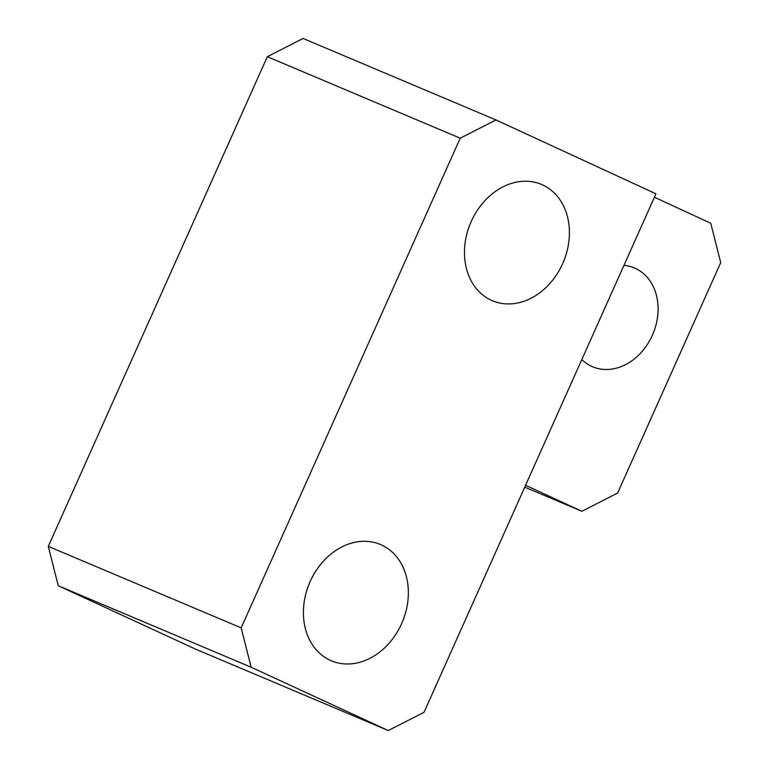 <?xml version="1.0" encoding="UTF-8"?>
<svg xmlns="http://www.w3.org/2000/svg" width="769" height="769" viewBox="0 0 769 769"><rect width="100%" height="100%" fill="white"/><g stroke="black" fill="none" stroke-linecap="round" stroke-linejoin="round"><path stroke-width="1.15" d="M623.967 265.353A53.647 42.795 -67.1 0 1 634.367 267.929A53.647 42.795 -67.1 0 1 635.396 268.391A53.647 42.795 -67.1 0 1 652.631 334.65A53.647 42.795 -67.1 0 1 592.611 366.775A53.647 42.795 -67.1 0 1 591.582 366.323A53.647 42.795 -67.1 0 1 581.816 359.565M542.712 184.973A63.116 50.341 -67.1 0 1 562.985 262.931A63.116 50.341 -67.1 0 1 492.381 300.727A63.116 50.341 -67.1 0 1 491.17 300.189A63.116 50.341 -67.1 0 1 470.897 222.231A63.116 50.341 -67.1 0 1 541.511 184.445A63.116 50.341 -67.1 0 1 542.712 184.973M381.655 545.029A63.116 50.341 -67.1 0 1 401.927 622.986A63.116 50.341 -67.1 0 1 331.314 660.782A63.116 50.341 -67.1 0 1 330.112 660.244A63.116 50.341 -67.1 0 1 309.83 582.287A63.116 50.341 -67.1 0 1 380.444 544.49A63.116 50.341 -67.1 0 1 381.655 545.029M251.146 667.232L58.252 585.738L195.393 649.055L388.287 730.55L424.036 712.296L655.957 193.817L495.957 119.945L460.218 138.199L241.178 627.869L251.146 667.232L388.287 730.55M58.252 585.738L48.284 546.375L241.178 627.869M460.218 138.199L267.324 56.704L48.284 546.375M267.324 56.704L303.073 38.45L495.957 119.945M525.583 485.287L581.893 511.289L617.642 493.035L720.716 262.604L710.748 223.241L654.429 197.239M524.746 487.142L581.893 511.289"/></g></svg>
